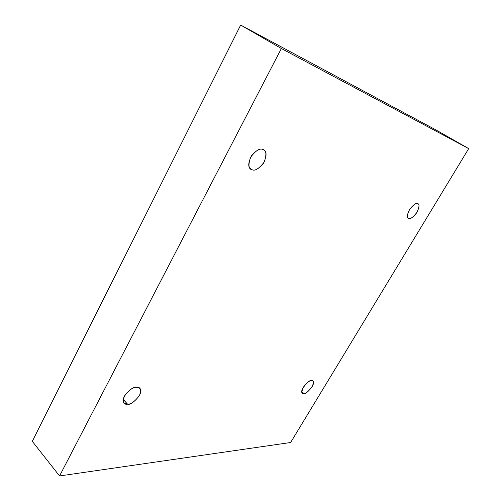 <?xml version="1.0" encoding="UTF-8"?>
<svg xmlns="http://www.w3.org/2000/svg" width="501" height="501" viewBox="0 0 501 501"><rect width="100%" height="100%" fill="white"/><g stroke="black" fill="none" stroke-linecap="round" stroke-linejoin="round"><path stroke-width="0.75" d="M123.233 399.441L127.58 404.169C130.93 406.255 144.971 392.584 139.848 388.407L136.548 387.286C140.318 386.741 141.32 389.44 139.566 395.383C134.913 401.445 130.918 404.376 127.58 404.169C123.753 404.833 122.682 402.153 124.373 396.134C129.139 389.941 133.197 386.991 136.548 387.286C133.366 385.05 119.013 398.658 124.085 403.017L127.58 404.169L123.233 399.441M249.842 168.104L252.122 169.739C254.677 171.117 258.435 169 263.394 163.401C266.77 156.249 266.945 151.803 263.914 150.049L262.868 149.517C266.338 150.156 266.808 154.283 264.284 161.911C259.149 168.637 255.097 171.242 252.122 169.739C248.577 169.257 248.039 165.136 250.513 157.37C255.786 150.482 259.9 147.864 262.868 149.517C260.407 148.046 256.65 150.056 251.608 155.554C248.076 162.737 247.826 167.259 250.851 169.113L252.122 169.739L249.842 168.104M407.977 217.835L408.816 218.386C410.231 219.269 412.799 217.478 416.525 213.019C419.274 207.683 419.775 204.621 418.028 203.832L417.652 203.644C419.638 203.907 419.418 206.781 416.989 212.28C413.112 217.277 410.388 219.313 408.816 218.386C406.781 218.211 406.969 215.342 409.386 209.775C413.344 204.69 416.093 202.648 417.652 203.644C416.287 202.705 413.726 204.452 409.962 208.873C407.144 214.246 406.612 217.346 408.353 218.173L407.977 217.835M301.859 391.694L303.863 393.492C305.854 395.395 316.645 382.833 312.931 381.023L311.584 380.616C313.82 380.221 313.983 382.301 312.067 386.853C308.472 391.475 305.735 393.686 303.863 393.492C301.589 393.949 301.402 391.882 303.293 387.286C306.956 382.589 309.718 380.365 311.584 380.616C309.699 378.599 298.734 391.175 302.435 393.078L303.863 393.492L301.859 391.694M240.668 25.05L32.302 441.343L59.556 475.95L281.368 48.516L240.668 25.05L281.368 48.516L468.698 148.603L290.618 442.508L59.556 475.95L32.302 441.343L240.668 25.05L435.613 129.746L468.698 148.603L435.613 129.746L240.668 25.05M281.368 48.516L59.556 475.95L290.618 442.508L468.698 148.603L281.368 48.516"/></g></svg>

